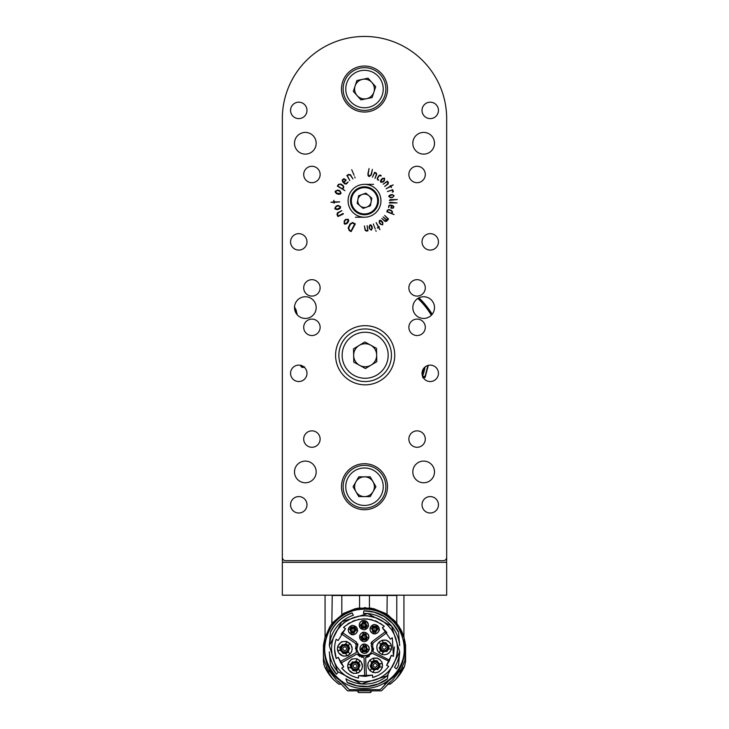 <?xml version="1.0" encoding="UTF-8"?>
<svg xmlns="http://www.w3.org/2000/svg" width="729" height="729" viewBox="0 0 729 729"><rect width="100%" height="100%" fill="white"/><g stroke="black" fill="none" stroke-linecap="round" stroke-linejoin="round"><path stroke-width="1.09" d="M446.667 149.837L446.667 560.665A1.64 1.64 0 0 1 445.027 562.314L283.973 562.314A1.64 1.64 0 0 1 282.333 560.665L282.333 120.176M432.197 314.29A79.124 79.124 0 0 0 418.938 297.833M294.881 310.463A14.79 14.79 0 0 1 294.881 310.445A6.57 6.57 0 0 1 295.819 312.796M370.687 608.141L373.977 608.779L370.687 608.141L358.313 608.141L355.023 608.779L343.55 613.408L332.971 622.411M387.008 614.757L387.181 595.511L332.233 595.511C322.719 595.511 322.719 595.511 332.233 595.511L331.841 623.833L332.561 622.912M387.181 595.511L396.767 595.511L396.767 623.322L394.526 620.707L387.217 614.866M395.355 621.627L399.355 627.013M396.767 595.511C406.29 595.511 406.29 595.511 396.767 595.511M403.912 637.146L403.492 635.797M402.991 634.394L402.508 633.155M402.426 632.954L402.126 632.253M401.788 631.496L401.096 630.075M400.795 629.491L400.449 628.872M400.303 628.608L400.558 629.063M403.939 595.511L403.93 637.219M401.961 631.879L404.121 637.884L399.091 626.585L398.016 625.555M398.152 625.728L399.109 626.612M403.729 640.454L404.276 643.652L405.269 643.652L404.877 641.156L405.388 644.746L404.395 644.746C405.388 659.453 400.157 671.445 388.694 680.722L384.52 684.495M404.24 639.716L404.887 641.201M404.431 640.299L404.212 639.57M341.819 595.511L341.819 614.848L331.841 623.833L329.918 626.585L324.879 637.884L329.918 626.585L333.199 622.147M331.832 623.869L331.531 624.662M324.879 637.884L323.74 643.652L324.879 637.884M344.489 684.495L349.227 689.652L379.773 689.652L381.039 688.914L379.773 689.652L349.227 689.652L340.306 680.722C328.852 671.445 323.612 659.453 324.605 644.746L323.612 644.746L323.74 643.652L324.733 643.652L325.271 640.454M329.335 671.837L327.603 668.958L336.479 680.13M337.254 680.804L340.762 683.602L337.873 681.26L339.094 681.825M340.762 683.602L347.551 690.855L381.458 690.855L391.127 681.26L388.238 683.602M371.489 691.374L370.742 691.393L370.742 692.55L358.258 692.55L358.258 691.393L357.52 691.374M392.521 680.13L401.397 668.958L399.665 671.837M392.257 682.526L391.145 683.401M387.582 684.185L390.106 684.185L394.936 680.13C398.362 676.867 401.342 672.739 403.866 667.746L402.034 667.746M373.977 608.779L385.45 613.408L388.265 615.24L397.168 623.833C394.216 620.251 394.216 620.251 397.168 623.833C394.216 620.251 394.216 620.251 397.168 623.833L397.916 625.409M396.521 678.508L404.595 666.151L405.588 661.321L405.588 644.746M326.966 667.746L325.134 667.746C327.658 672.739 330.638 676.867 334.073 680.13L338.903 684.185L341.418 684.185M337.855 683.41L336.743 682.517M323.421 644.746L323.548 657.531L324.159 660.665L327.603 668.958M391.127 681.26L391.755 680.804M401.397 668.958L404.85 660.665L405.579 649.038M403.866 667.746L404.221 667.008M400.586 673.432L399.647 674.735M405.552 654.177L405.206 655.845M399.091 626.585L404.121 637.884L404.877 641.156M404.24 666.962L404.595 666.151L404.24 666.962M328.032 672.858L324.76 666.962L332.415 678.435M334.082 680.148L330.975 676.804M325.134 667.746L323.676 663.837M323.421 648.764L323.421 661.321L324.405 666.151L323.421 661.321L323.421 649.038M324.76 666.962L324.405 666.151M323.457 654.177L323.548 657.531M381.039 688.914L388.694 680.722C419.457 660.073 401.488 606.564 364.5 608.651C327.512 606.564 309.552 660.073 340.306 680.722M401.15 632.49L398.635 627.715M393.469 621.026L389.641 617.509M380.511 611.986L377.668 610.875M350.057 611.349L346.94 612.706M339.368 617.509L335.54 621.026M330.374 627.715L327.85 632.49M370.742 692.55L358.258 692.55M355.023 608.779L358.313 608.141M365.739 607.685A41.079 41.079 0 0 0 364.354 607.667M374.25 612.232L363.917 610.793C379.472 611.175 390.999 618.192 398.49 631.843L398.526 632.298A37.799 37.799 0 0 0 363.88 610.957L363.443 613.435A35.329 35.329 0 0 1 399.702 645.675L398.526 632.298L392.694 623.577M396.467 668.921L394.562 667.317A35.329 35.329 0 0 0 399.702 651.826L387.208 675.819L361.42 683.948L337.436 671.464L329.308 645.675L341.792 621.682L367.58 613.554L391.564 626.038L399.702 651.826L398.49 665.659L396.467 668.921A37.799 37.799 0 0 0 398.526 665.203M353.41 615.203A35.329 35.329 0 0 0 329.308 645.675L330.51 631.843C335.222 622.703 342.411 616.388 352.071 612.879L352.153 613.025A37.799 37.799 0 0 0 330.474 632.298C335.149 622.994 342.375 616.57 352.153 613.025L353.41 615.203M329.308 651.826A35.329 35.329 0 0 0 338.128 672.256L336.525 674.17L330.474 665.203L336.525 674.17A37.799 37.799 0 0 1 330.474 665.203L329.308 651.826M357.019 685.798L347.223 682.371L345.929 678.808A35.329 35.329 0 0 0 388.01 675.127L387.354 678.854L378.351 683.92M347.223 682.371L347.305 682.599C361.311 689.033 374.642 687.866 387.309 679.1L387.354 678.854A37.799 37.799 0 0 1 347.223 682.371M374.287 612.242L384.183 616.479M384.32 616.57L392.53 623.395M364.5 681.779L358.868 681.296L349.309 678.079C345.865 675.719 350.212 679.701 341.145 672.111L336.853 666.825L333.946 661.294L332.178 655.553L331.467 648.755L332.023 642.741C334.31 634.321 332.269 640.381 335.176 633.556L336.853 630.676C341.518 624.871 344.243 622.01 345.027 622.074L351.952 618.192L358.294 616.306C355.643 616.515 366.332 615.24 367.516 615.859L376.282 617.891L381.158 620.224C382.169 621.108 380.711 619.185 387.855 625.391C392.74 630.804 391.437 629.51 394.562 635.059L396.977 642.741C397.615 649.311 397.697 652.819 397.223 653.266L395.765 659.408L392.594 666.124C394.061 664.556 386.853 673.951 385.331 674.389L382.579 676.394C374.697 680.667 380.338 677.997 373.631 680.494L364.5 681.779L360.645 681.56M378.305 683.939L367.963 686.39M367.799 686.408L357.256 685.843M331.467 648.755L332.023 654.76M332.77 657.913L333.791 660.902M335.149 663.9L336.853 666.825M338.001 668.466L341.145 672.102M344.79 675.254L346.43 676.394M349.355 678.107L352.344 679.464M355.342 680.485L358.486 681.232M366.523 681.724L370.514 681.232M373.667 680.485L376.656 679.464M379.654 678.098L382.579 676.394M384.21 675.254L387.855 672.111M391.008 668.466L392.147 666.825M393.851 663.9L396.649 656.328L397.533 648.755M397.259 644.491L396.977 642.741M396.239 639.588L395.209 636.59M393.851 633.601L392.147 630.676M391.008 629.036L387.855 625.391M384.21 622.247L382.579 621.108M379.654 619.395L376.656 618.037M373.667 617.016L370.514 616.269M368.756 615.996L364.5 615.723M360.244 615.996L358.495 616.269M355.342 617.016L352.344 618.037M349.346 619.404L346.421 621.108M344.79 622.247L341.145 625.391M338.001 629.036L336.853 630.676M335.149 633.601L333.791 636.59M332.77 639.588L332.023 642.741M343.714 666.926L338.265 657.358L336.233 658.515C334.092 652.109 334.055 645.712 336.124 639.306L338.138 640.563L345.519 628.708L343.505 627.45C356.809 616.579 370.396 616.205 384.283 626.32L382.342 627.678L390.37 639.114L392.311 637.747L393.423 656.355L391.309 655.353L386.598 665.304L388.712 666.306C384.62 671.846 379.262 675.583 372.656 677.523L372.565 675.154L358.449 675.683L358.531 678.061C351.797 676.621 346.184 673.295 341.682 668.083L343.714 666.926L340.926 663.117L357.082 653.922L364.017 657.777L364.719 676.357L372.565 675.154M338.265 657.358L340.725 662.789M341.682 668.083L345.182 671.582M346.33 672.503L349.264 674.489M352.426 676.111L353.784 676.676M358.449 675.683L364.719 676.357M365.803 676.33L366.359 676.293L365.657 657.549L372.136 653.275L389.095 661.303L391.309 655.353M372.656 677.523L377.294 675.783M378.606 675.127L381.632 673.268M384.42 671.063L385.486 670.06M386.598 665.304L389.095 661.303M389.632 660.173L372.984 651.863L372.683 644.91L373.184 642.905L386.88 632.581L382.342 627.678M393.423 656.355L394.353 646.96M384.283 626.32L380.055 623.204M377.677 621.901L375.071 620.771M372.255 619.869L369.521 619.267M367.817 619.03L363.671 618.857M359.543 619.258L357.857 619.586M355.151 620.343L352.399 621.4M349.856 622.675L347.56 624.106M345.519 628.708L341.145 634.03M334.602 649.275L336.233 658.515M355.47 648.947L356.126 645.365L356.271 652.491L340.115 661.695M356.089 644.053L355.515 643.388L356.126 645.365M352.18 648.755L351.724 651.307C351.907 652.136 347.259 656.701 347.851 655.48C349.555 655.362 342.931 656.638 342.721 655.854L338.602 652.81L337.39 648.755L337.91 646.031C340.735 642.404 342.056 641.037 341.883 641.948C341.637 641.529 347.924 641.174 346.968 641.684L350.968 644.691L352.18 648.755M362.441 666.051L361.985 668.611C362.167 669.441 357.52 674.006 358.112 672.776C359.816 672.657 353.191 673.942 352.982 673.159L348.863 670.115L347.651 666.051L348.17 663.335C350.995 659.699 352.317 658.342 352.143 659.253C351.897 658.834 358.185 658.478 357.228 658.989L361.219 661.996L362.441 666.051M362.021 657.44L361.447 657.257M360.108 656.647L358.887 655.836M358.422 655.435L357.082 653.922M385.878 631.278L372.191 641.593L371.198 645.612C376.793 658.506 352.763 659.162 357.647 645.985L356.426 642.021L342.202 632.48M341.272 633.838L355.515 643.388M369.384 656.164L368.127 656.856M367.58 657.075L365.657 657.549M367.753 665.349C368.838 661.112 366.532 665.477 369.913 660.119L372.975 658.287C380.556 658.469 374.414 656.929 380.374 660.119C382.725 664.001 381.294 659.608 382.543 665.349C381.449 669.596 383.764 665.231 380.374 670.58C376.492 672.931 380.893 671.5 375.143 672.749C370.906 671.664 375.271 673.97 369.913 670.58C367.562 666.725 369.011 671.054 367.753 665.431M376.775 647.379C377.868 643.133 375.563 647.498 378.943 642.149L381.996 640.308C389.587 640.49 383.445 638.95 389.404 642.149C391.746 646.031 390.325 641.629 391.564 647.379C390.48 651.617 392.785 647.252 389.404 652.601C385.523 654.952 389.924 653.521 384.174 654.77C379.927 653.685 384.301 655.991 378.943 652.601C376.592 648.746 378.032 653.075 376.775 647.452M372.537 644.053L372.683 644.91M373.53 648.354L372.984 651.863M357.739 643.789L357.884 644.591M357.875 644.928L357.183 647.68M357.31 650.459L357.584 651.371M357.729 651.717L358.468 653.029M359.023 653.722L359.679 654.35M360.354 654.879L360.882 655.198M361.967 655.699L362.823 655.954M363.37 656.064L364.7 656.146M366.031 655.991L366.569 655.854M367.416 655.544L368.245 655.125M368.974 654.642L369.63 654.086M370.241 653.412L370.633 652.883M371.781 650.068L371.89 649.129M371.899 648.901L371.881 648.336M371.872 648.181L371.754 647.279M370.979 643.425L371.271 642.668M371.453 642.377L372.191 641.593M369.102 648.755C369.858 649.721 367.197 652.719 366.414 652.938C364.372 653.977 362.459 653.421 360.655 651.279C359.98 649.676 359.834 648.272 360.226 647.06C361.62 644.5 363.37 643.561 365.484 644.254C366.204 644.627 369.621 645.912 369.102 648.755M368.774 636.918C369.53 637.884 366.869 640.891 366.086 641.101C364.044 642.14 362.122 641.593 360.326 639.442C359.643 637.848 359.506 636.435 359.898 635.223C361.292 632.663 363.042 631.733 365.156 632.426C365.876 632.79 369.293 634.075 368.774 636.918M368.446 625.09C368.628 626.384 367.799 627.751 365.967 629.173C364.527 630.12 362.732 629.847 360.591 628.343C359.497 627.387 359.115 625.883 359.424 623.805C359.497 623.204 361.912 619.996 362.851 620.598L367.097 621.837L368.446 625.09M379.262 629.2C380.164 630.312 376.574 633.847 376.355 633.474C372.565 634.977 371.672 632.143 370.469 631.104C369.503 628.644 370.195 626.639 372.537 625.117C374.013 624.106 375.854 624.434 378.059 626.093L379.262 629.2M357.502 630.047C358.404 631.168 354.813 634.704 354.595 634.33C350.804 635.834 349.911 633 348.717 631.961C347.751 629.491 348.435 627.496 350.777 625.965C352.262 624.963 354.103 625.291 356.299 626.949L357.502 630.047M337.573 650.396L337.573 647.106C339.14 642.586 342.266 640.782 346.968 641.684L349.811 643.324C352.936 646.942 352.936 650.56 349.811 654.177L346.968 655.818C342.266 656.72 339.14 654.915 337.573 650.396L340.835 650.396M357.219 658.989L360.071 660.629C363.197 664.247 363.197 667.864 360.071 671.473L357.219 673.122C352.526 674.024 349.401 672.211 347.833 667.7L347.833 664.411C349.401 659.891 352.526 658.087 357.219 658.989L355.588 661.814M372.966 672.42L370.113 670.771C366.988 667.163 366.988 663.545 370.113 659.927L372.966 658.287C377.658 657.385 380.793 659.189 382.351 663.709L382.351 666.999C380.793 671.509 377.658 673.323 372.966 672.42L374.597 669.587M391.382 645.73L391.382 649.02C389.815 653.539 386.689 655.344 381.996 654.442L379.144 652.801C376.018 649.184 376.018 645.566 379.144 641.957L381.996 640.308C386.689 639.406 389.815 641.219 391.382 645.73L388.12 645.73M368.883 650.14L367.899 651.854L361.101 651.854L360.117 650.14C359.534 647.188 360.664 645.229 363.516 644.254L365.484 644.254C368.336 645.229 369.475 647.188 368.883 650.14L366.951 649.029M368.555 638.312L367.571 640.016L360.773 640.016L359.789 638.312C359.206 635.36 360.336 633.392 363.188 632.426L365.156 632.426C368.008 633.392 369.138 635.36 368.555 638.312L366.623 637.192M368.227 626.484L367.243 628.188L360.445 628.188L359.461 626.484C358.878 623.523 360.008 621.564 362.86 620.589L364.828 620.589C367.68 621.564 368.81 623.523 368.227 626.484L366.295 625.364M370.268 627.806L371.261 626.093L378.059 626.093L379.044 627.806C379.627 630.758 378.497 632.717 375.645 633.692L373.667 633.692C370.824 632.717 369.685 630.758 370.268 627.806L372.209 628.917M353.884 634.549L351.916 634.549C349.063 633.574 347.933 631.615 348.517 628.653L349.501 626.949L356.299 626.949L357.283 628.653C357.866 631.615 356.736 633.574 353.884 634.549L353.884 632.307M343.487 653.512L344.006 653.621M340.015 648.755L340.306 647.106A4.766 4.766 0 0 0 340.306 650.396L340.015 648.865M345.592 644.053L348.444 645.703A4.766 4.766 0 0 0 345.592 644.053M346.539 653.184L345.592 653.448A4.766 4.766 0 0 0 348.444 651.808L348.216 652.054M348.152 652.118L346.685 653.12M346.968 655.818L345.683 653.594L340.133 650.396M342.32 653.02L345.683 653.594L345.327 652.993M348.18 651.343L349.811 654.177M349.811 643.324L348.526 645.548L348.526 651.954M349.71 648.755L348.526 645.548L348.18 646.158M345.327 644.518L346.968 641.684M337.573 647.106L340.133 647.106L345.683 643.907M342.32 644.482L340.133 647.106L340.835 647.106M353.747 670.808L354.267 670.926M359.807 664.793L359.643 664.292M350.275 666.051L350.567 664.411A4.766 4.766 0 0 0 350.567 667.7L350.275 666.169M355.852 661.358L358.704 662.998A4.766 4.766 0 0 0 355.852 661.358M356.8 670.489L355.852 670.753A4.766 4.766 0 0 0 358.704 669.104L358.477 669.35M358.413 669.422L356.946 670.425M347.833 664.411L350.394 664.411L355.943 661.203M352.581 661.786L350.394 664.411L351.096 664.411M351.096 667.7L347.833 667.7M357.219 673.122L355.943 670.899L350.394 667.7M352.572 670.325L355.943 670.899L355.588 670.288M358.44 668.648L360.071 671.473M360.071 660.629L358.786 662.852L358.786 669.258M359.971 666.051L358.786 662.852L358.44 663.463M370.378 666.607L370.542 667.108M376.437 660.592L375.927 660.483M371.772 668.721L371.489 668.402A4.766 4.766 0 0 0 374.332 670.051L373.412 669.787M373.394 669.787L371.845 668.794M373.394 660.921L374.332 660.656A4.766 4.766 0 0 0 371.489 662.296L373.239 660.984M379.909 665.349L379.618 666.999A4.766 4.766 0 0 0 379.618 663.709L379.909 665.231M382.351 666.999L379.791 666.999L374.241 670.197M377.613 669.623L379.791 666.999L379.089 666.999M379.089 663.709L382.351 663.709M372.966 658.287L374.241 660.501L379.791 663.709M377.613 661.085L374.241 660.501L374.597 661.112M371.754 662.761L370.113 659.927M370.113 670.771L371.398 668.557L371.398 662.151M370.214 665.349L371.398 668.557L371.754 667.946M385.468 642.614L384.948 642.504M381.996 640.308L383.272 642.531L388.821 645.73M379.408 648.637L379.572 649.138M380.802 650.742L380.511 650.432A4.766 4.766 0 0 0 383.363 652.072L382.443 651.817M382.415 651.808L380.875 650.815M382.415 642.942L383.363 642.677A4.766 4.766 0 0 0 380.511 644.327L380.738 644.072M380.802 644.008L382.269 643.005M388.94 647.379L388.648 649.02A4.766 4.766 0 0 0 388.648 645.73L388.94 647.261M386.643 643.106L383.272 642.531L383.627 643.142M380.775 644.782L379.144 641.957M379.144 652.801L380.429 650.578L380.429 644.172M379.244 647.379L380.429 650.578L380.775 649.967M383.627 651.617L381.996 654.442M391.382 649.02L388.821 649.02L383.272 652.218M386.634 651.644L388.821 649.02L388.12 649.02M364.5 645.794L365.484 645.958A2.962 2.962 0 0 0 364.5 645.794L363.516 645.958A2.962 2.962 0 0 1 364.5 645.794M366.596 650.842L366.423 650.997A2.962 2.962 0 0 0 367.407 649.293L367.261 649.821M367.252 649.84L366.669 650.769M361.748 649.84L361.593 649.293A2.962 2.962 0 0 0 362.577 650.997L362.486 650.915M362.413 650.842L361.794 649.94M365.484 644.254L365.484 645.612L367.708 649.466M366.714 646.313L365.484 645.612L365.484 646.495M363.516 646.495L363.516 644.254M360.117 650.14L361.292 649.466L363.516 645.612M361.292 648.054L361.292 649.466L362.049 649.029M363.042 650.733L361.101 651.854M367.899 651.854L366.723 651.17L362.277 651.17M365.502 651.881L366.723 651.17L365.967 650.733M364.172 633.966L365.156 634.13A2.962 2.962 0 0 0 364.172 633.966L363.188 634.13A2.962 2.962 0 0 1 364.172 633.966M366.268 639.014L366.095 639.169A2.962 2.962 0 0 0 367.079 637.456L366.933 637.984M366.924 638.012L366.341 638.932M361.42 638.012L361.265 637.456A2.962 2.962 0 0 0 362.249 639.169L362.158 639.087M362.085 639.014L361.466 638.112M365.156 632.426L365.156 633.783L367.38 637.629M366.386 634.485L365.156 633.783L365.156 634.658M363.188 634.658L363.188 632.426M359.789 638.312L360.964 637.629L363.188 633.783M360.964 636.226L360.964 637.629L361.721 637.192M362.714 638.905L360.773 640.016M367.571 640.016L366.395 639.342L361.948 639.342M365.174 640.053L366.395 639.342L365.639 638.905M363.844 622.129L364.828 622.302A2.962 2.962 0 0 0 363.844 622.129L362.86 622.302A2.962 2.962 0 0 1 363.844 622.129M365.94 627.177L365.767 627.332A2.962 2.962 0 0 0 366.751 625.628L366.013 627.104M361.092 626.175L360.937 625.628A2.962 2.962 0 0 0 361.921 627.332L361.83 627.25M361.757 627.177L361.137 626.275M364.828 620.589L364.828 621.955L367.052 625.801M366.049 622.657L364.828 621.955L364.828 622.83M362.86 622.83L362.86 620.589M359.461 626.484L360.636 625.801L362.86 621.955M360.636 624.389L360.636 625.801L361.393 625.364M362.377 627.068L360.445 628.188M367.243 628.188L366.067 627.505L361.62 627.505M364.846 628.216L366.067 627.505L365.311 627.068M377.403 628.106L377.567 628.653A2.962 2.962 0 0 0 376.583 626.949L376.674 627.031M376.747 627.104L377.367 628.006M374.66 632.152L373.667 631.988A2.962 2.962 0 0 0 375.645 631.988L374.788 632.152M372.565 627.104L372.738 626.949A2.962 2.962 0 0 0 371.754 628.653L371.899 628.134M371.908 628.106L372.492 627.177M373.667 633.692L373.667 632.335L371.453 628.48M372.446 631.633L373.667 632.335L373.667 631.451M375.645 631.451L375.645 633.692M379.044 627.806L377.868 628.48L375.645 632.335M377.868 629.892L377.868 628.48L377.103 628.917M376.118 627.213L378.059 626.093M371.261 626.093L372.437 626.776L376.884 626.776M373.658 626.065L372.437 626.776L373.193 627.213M355.652 628.963L355.807 629.51A2.962 2.962 0 0 0 354.823 627.806L354.914 627.888M354.996 627.961L355.606 628.854M352.9 633.009L351.916 632.836A2.962 2.962 0 0 0 353.884 632.836L353.027 633.009M350.804 627.961L350.977 627.806A2.962 2.962 0 0 0 349.993 629.51L350.139 628.981M350.148 628.963L350.731 628.034M357.283 628.653L356.107 629.337L353.884 633.182M356.117 630.749L356.107 629.337L355.351 629.774M354.367 628.07L356.299 626.949M349.501 626.949L350.676 627.633L355.123 627.633M351.897 626.922L350.676 627.633L351.433 628.07M350.449 629.774L348.517 628.653M351.916 634.549L351.916 633.182L349.692 629.337M350.695 632.48L351.916 633.182L351.916 632.307M352.909 669.751L355.041 670.325A4.274 4.274 0 0 1 350.767 666.051A4.274 4.274 0 0 1 355.041 661.777A4.274 4.274 0 0 1 359.315 666.051A4.274 4.274 0 0 1 355.041 670.325M344.781 645.466A3.29 3.29 0 0 1 347.624 650.396A3.29 3.29 0 0 1 341.937 650.396A3.29 3.29 0 0 1 344.781 645.466M344.781 653.02A4.274 4.274 0 0 1 340.507 648.755A4.274 4.274 0 0 1 344.781 644.482A4.274 4.274 0 0 1 349.054 648.755A4.274 4.274 0 0 1 344.781 653.02M355.041 662.77A3.29 3.29 0 0 1 357.884 667.7A3.29 3.29 0 0 1 352.198 667.7A3.29 3.29 0 0 1 355.041 662.77M375.143 662.069A3.29 3.29 0 0 1 377.996 666.999A3.29 3.29 0 0 1 372.3 666.999A3.29 3.29 0 0 1 375.143 662.069M375.143 669.623A4.274 4.274 0 0 1 370.87 665.349A4.274 4.274 0 0 1 375.143 661.075A4.274 4.274 0 0 1 379.417 665.349A4.274 4.274 0 0 1 375.143 669.623M384.174 644.09A3.29 3.29 0 0 1 387.017 649.02A3.29 3.29 0 0 1 381.331 649.02A3.29 3.29 0 0 1 384.174 644.09M384.174 651.644A4.274 4.274 0 0 1 379.9 647.379A4.274 4.274 0 0 1 384.174 643.106A4.274 4.274 0 0 1 388.448 647.379A4.274 4.274 0 0 1 384.174 651.644M364.5 646.286A2.469 2.469 0 0 1 366.632 649.986A2.469 2.469 0 0 1 362.368 649.986A2.469 2.469 0 0 1 364.5 646.286M365.812 636.918A1.64 1.64 0 0 0 364.172 635.278A1.64 1.64 0 0 1 365.594 637.738A1.64 1.64 0 0 1 362.75 637.738A1.64 1.64 0 0 1 364.172 635.278A1.64 1.64 0 0 1 365.594 637.738A1.64 1.64 0 0 1 362.75 637.738A1.64 1.64 0 0 1 364.172 635.278A1.64 1.64 0 0 1 365.812 636.918A1.64 1.64 0 0 1 364.172 638.558M364.172 634.458A2.469 2.469 0 0 1 366.304 638.148A2.469 2.469 0 0 1 362.04 638.148A2.469 2.469 0 0 1 364.172 634.458M365.484 625.09A1.64 1.64 0 0 0 363.844 623.441A1.64 1.64 0 0 1 365.265 625.91A1.64 1.64 0 0 1 362.422 625.91A1.64 1.64 0 0 1 363.844 623.441A1.64 1.64 0 0 1 365.265 625.91A1.64 1.64 0 0 1 362.422 625.91A1.64 1.64 0 0 1 363.844 623.441A1.64 1.64 0 0 1 365.484 625.09A1.64 1.64 0 0 1 363.844 626.73M363.844 622.621A2.469 2.469 0 0 1 365.976 626.32A2.469 2.469 0 0 1 361.712 626.32A2.469 2.469 0 0 1 363.844 622.621M376.301 629.2A1.64 1.64 0 0 0 374.66 627.551A1.64 1.64 0 0 1 376.082 630.02A1.64 1.64 0 0 1 373.23 630.02A1.64 1.64 0 0 1 374.66 627.551A1.64 1.64 0 0 1 376.301 629.2A1.64 1.64 0 0 1 374.66 630.84M374.66 626.73A2.469 2.469 0 0 1 376.793 630.43A2.469 2.469 0 0 1 372.519 630.43A2.469 2.469 0 0 1 374.66 626.73M354.54 630.047A1.64 1.64 0 0 0 352.9 628.407A1.64 1.64 0 0 1 354.321 630.867A1.64 1.64 0 0 1 351.478 630.867A1.64 1.64 0 0 1 352.9 628.407A1.64 1.64 0 0 1 354.321 630.867A1.64 1.64 0 0 1 351.478 630.867A1.64 1.64 0 0 1 352.9 628.407A1.64 1.64 0 0 1 354.54 630.047A1.64 1.64 0 0 1 352.9 631.697M352.9 627.587A2.469 2.469 0 0 1 355.032 631.287A2.469 2.469 0 0 1 350.767 631.287A2.469 2.469 0 0 1 352.9 627.587M374.66 627.222A1.968 1.968 0 0 1 376.629 629.2A1.968 1.968 0 0 1 374.66 631.168A1.968 1.968 0 0 1 372.683 629.2A1.968 1.968 0 0 1 374.66 627.222M344.781 652.036A3.29 3.29 0 0 1 341.937 647.106A3.29 3.29 0 0 1 347.624 647.106A3.29 3.29 0 0 1 344.781 652.036A3.29 3.29 0 0 1 341.937 647.106A3.29 3.29 0 0 1 347.624 647.106A3.29 3.29 0 0 1 344.781 652.036M344.781 650.778C347.405 649.43 347.405 648.072 344.781 646.723C342.165 648.072 342.165 649.43 344.781 650.778M355.041 669.34A3.29 3.29 0 0 1 352.198 664.411A3.29 3.29 0 0 1 357.884 664.411A3.29 3.29 0 0 1 355.041 669.34A3.29 3.29 0 0 1 352.198 664.411A3.29 3.29 0 0 1 357.884 664.411A3.29 3.29 0 0 1 355.041 669.34M355.041 668.083C357.666 666.734 357.666 665.377 355.041 664.019C352.426 665.377 352.426 666.734 355.041 668.083M375.143 668.639A3.29 3.29 0 0 1 372.3 663.709A3.29 3.29 0 0 1 377.996 663.709A3.29 3.29 0 0 1 375.143 668.639A3.29 3.29 0 0 1 372.3 663.709A3.29 3.29 0 0 1 377.996 663.709A3.29 3.29 0 0 1 375.143 668.639M375.143 667.381C377.768 666.033 377.768 664.675 375.143 663.317C372.528 664.675 372.528 666.033 375.143 667.381M384.174 650.66A3.29 3.29 0 0 1 381.331 645.73A3.29 3.29 0 0 1 387.017 645.73A3.29 3.29 0 0 1 384.174 650.66A3.29 3.29 0 0 1 381.331 645.73A3.29 3.29 0 0 1 387.017 645.73A3.29 3.29 0 0 1 384.174 650.66M384.174 649.402C386.789 648.054 386.789 646.696 384.174 645.347C381.549 646.696 381.549 648.054 384.174 649.402M366.477 648.755A1.968 1.968 0 0 1 364.5 650.724A1.968 1.968 0 0 1 362.532 648.755A1.968 1.968 0 0 1 364.5 646.778A1.968 1.968 0 0 1 366.477 648.755A1.968 1.968 0 0 1 364.5 650.724A1.968 1.968 0 0 1 362.532 648.755A1.968 1.968 0 0 1 364.5 646.778A1.968 1.968 0 0 1 366.477 648.755M364.5 647.106A1.64 1.64 0 0 1 365.922 649.575A1.64 1.64 0 0 1 363.078 649.575A1.64 1.64 0 0 1 364.5 647.106A1.64 1.64 0 0 1 365.922 649.575A1.64 1.64 0 0 1 363.078 649.575A1.64 1.64 0 0 1 364.5 647.106A1.64 1.64 0 0 1 366.149 648.755M366.149 636.918A1.968 1.968 0 0 1 364.172 638.896A1.968 1.968 0 0 1 362.204 636.918A1.968 1.968 0 0 1 364.172 634.95A1.968 1.968 0 0 1 366.149 636.918A1.968 1.968 0 0 1 364.172 638.896A1.968 1.968 0 0 1 362.204 636.918A1.968 1.968 0 0 1 364.172 634.95A1.968 1.968 0 0 1 366.149 636.918M365.812 625.09A1.968 1.968 0 0 1 363.844 627.058A1.968 1.968 0 0 1 361.876 625.09A1.968 1.968 0 0 1 363.844 623.113A1.968 1.968 0 0 1 365.812 625.09A1.968 1.968 0 0 1 363.844 627.058A1.968 1.968 0 0 1 361.876 625.09A1.968 1.968 0 0 1 363.844 623.113A1.968 1.968 0 0 1 365.812 625.09M354.868 630.047A1.968 1.968 0 0 1 352.9 632.025A1.968 1.968 0 0 1 350.931 630.047A1.968 1.968 0 0 1 352.9 628.079A1.968 1.968 0 0 1 354.868 630.047A1.968 1.968 0 0 1 352.9 632.025A1.968 1.968 0 0 1 350.931 630.047A1.968 1.968 0 0 1 352.9 628.079A1.968 1.968 0 0 1 354.868 630.047M364.5 649.083L364.5 648.418L364.5 649.083M364.172 637.246L364.172 636.59L364.172 637.246M363.844 625.418L363.844 624.762L363.844 625.418M374.66 629.528L374.66 628.863L374.66 629.528M352.9 630.375L352.9 629.719L352.9 630.375M369.43 607.968L369.43 595.511M359.57 607.968L359.57 595.511M428.288 365.347L425.189 377.321L425.171 376.109L422.711 376.647M304.458 366.887L302.653 366.35L302.417 367.516L300.895 366.441L300.712 365.347M304.23 367.197L302.417 367.516M425.189 377.321L423.513 378.105L423.476 376.92M425.171 376.109L427.841 365.475M423.203 376.82L422.556 377.431M302.653 366.35L301.132 365.265L300.895 366.441M294.771 310.053A14.79 14.79 0 0 0 294.862 310.18L295.883 309.524A13.569 13.569 0 0 1 294.525 306.754M295.947 313.023L294.963 310.354M296.266 313.543L295.054 310.062L295.883 309.524M297.213 314.773L296.065 309.807M422.547 376.237A61.719 61.719 0 0 0 425.116 366.906M423.667 368.391A60.607 60.607 0 0 1 422.064 374.214M446.667 595.183L282.333 595.183L282.333 562.314L446.667 562.314L446.667 595.183M282.333 553.767L282.333 557.384A3.29 3.29 0 0 0 285.622 560.665L443.378 560.665A3.29 3.29 0 0 0 446.667 557.384L446.667 179.361M282.333 142.939L282.333 192.565M282.333 208.995L282.333 251.232M282.333 271.443L282.333 402.909M282.333 419.348L282.333 435.778M282.333 458.787L282.333 476.775M282.333 501.999L282.333 531.414M381.048 175.443L381.139 176.072L380.274 175.571L378.989 176.053L377.731 178.067L377.722 179.188L378.716 180.145L377.586 179.826L377.203 178.441L378.661 175.844L380.183 175.033L381.048 175.443M387.372 181.147L388.329 182.387L388.174 183.908L384.666 186.496L387.564 183.972L387.846 182.66L387.09 181.694L383.144 184.237L387.372 181.147M369.074 168.508L368.172 174.249L369.266 176.172L371.043 174.668L372.419 169.356L371.353 174.832L369.202 176.609L368.136 175.807L367.89 173.921L369.074 168.508M351.15 231.576L349.255 230.601L348.161 227.922L350.029 223.949L352.617 222.491L355.305 223.903L351.15 231.576M337.372 186.114L338.438 184.382L340.707 183.99L343.022 185.412L343.824 187.134L342.767 189.112L344.999 190.688L337.372 186.114M354.695 176.892L355.114 177.876L354.695 176.892M330.957 202.279L333.754 201.887L333.9 200.265L334.247 201.878L339.75 201.878L334.265 202.361L334.092 203.227L333.773 202.38L330.957 202.279M337.955 216.549L337.008 214.709L337.399 212.85L341.892 210.681L338.074 212.996L337.536 214.554L338.292 215.994L343.122 213.469L343.368 213.962L337.955 216.549M376.146 231.348L375.79 230.528L376.146 231.348M371.334 230.173L369.475 228.642L369.047 226.837L370.059 224.805L371.179 225.097L371.99 226.555L372.355 228.113L371.334 230.173M388.557 219.046L386.616 221.261L385.058 221.425L381.786 218.427L384.866 220.805L386.361 220.696L386.707 220.295L383.089 216.932L386.999 219.967L387.946 218.864L384.657 215.429L388.557 219.046M394.088 214.599L386.826 211.775L387.354 210.07L389.095 209.533L391.491 210.517L392.53 211.911L391.947 213.561L394.088 214.599M397.077 202.908L389.24 202.963L390.179 202.234L397.077 202.908M394.17 195.682L392.557 197.422L390.744 197.732L388.803 196.62L389.158 195.536L390.644 194.816L392.202 194.552L394.17 195.682M351.715 169.72L354.103 175.261L351.715 169.72M408.869 174.486A8.219 8.219 0 0 0 421.198 181.603A8.219 8.219 0 0 0 421.198 167.369A8.219 8.219 0 0 0 408.869 174.486M303.701 174.486A8.219 8.219 0 0 0 316.022 181.603A8.219 8.219 0 0 0 316.022 167.369A8.219 8.219 0 0 0 303.701 174.486M408.869 327.321A8.219 8.219 0 0 0 421.198 334.438A8.219 8.219 0 0 0 421.198 320.204A8.219 8.219 0 0 0 408.869 327.321M303.701 327.321A8.219 8.219 0 0 0 316.022 334.438A8.219 8.219 0 0 0 316.022 320.204A8.219 8.219 0 0 0 303.701 327.321M408.869 287.882A8.219 8.219 0 0 0 421.198 294.99A8.219 8.219 0 0 0 421.198 280.765A8.219 8.219 0 0 0 408.869 287.882M303.701 287.882A8.219 8.219 0 0 0 316.022 294.99A8.219 8.219 0 0 0 316.022 280.765A8.219 8.219 0 0 0 303.701 287.882M316.186 471.927A10.844 10.844 0 0 1 299.92 481.322A10.844 10.844 0 0 1 299.92 462.541A10.844 10.844 0 0 1 316.186 471.927M434.502 471.927A10.844 10.844 0 0 1 418.236 481.322A10.844 10.844 0 0 1 418.236 462.541A10.844 10.844 0 0 1 434.502 471.927M316.186 307.602A10.844 10.844 0 0 1 299.92 316.987A10.844 10.844 0 0 1 299.92 298.207A10.844 10.844 0 0 1 316.186 307.602M434.502 307.602A10.844 10.844 0 0 1 418.236 316.987A10.844 10.844 0 0 1 418.236 298.207A10.844 10.844 0 0 1 434.502 307.602M316.186 143.267A10.844 10.844 0 0 1 299.92 152.662A10.844 10.844 0 0 1 299.92 133.872A10.844 10.844 0 0 1 316.186 143.267M434.502 143.267A10.844 10.844 0 0 1 418.236 152.662A10.844 10.844 0 0 1 418.236 133.872A10.844 10.844 0 0 1 434.502 143.267M408.869 439.068A8.219 8.219 0 0 0 421.198 446.175A8.219 8.219 0 0 0 421.198 431.951A8.219 8.219 0 0 0 408.869 439.068M303.701 439.068A8.219 8.219 0 0 0 316.022 446.175A8.219 8.219 0 0 0 316.022 431.951A8.219 8.219 0 0 0 303.701 439.068M290.552 110.398A8.219 8.219 0 0 0 302.872 117.515A8.219 8.219 0 0 0 302.872 103.281A8.219 8.219 0 0 0 290.552 110.398M290.552 241.864A8.219 8.219 0 0 0 302.872 248.981A8.219 8.219 0 0 0 302.872 234.747A8.219 8.219 0 0 0 290.552 241.864M290.552 373.33A8.219 8.219 0 0 0 302.872 380.447A8.219 8.219 0 0 0 302.872 366.213A8.219 8.219 0 0 0 290.552 373.33M290.552 504.796A8.219 8.219 0 0 0 302.872 511.913A8.219 8.219 0 0 0 302.872 497.679A8.219 8.219 0 0 0 290.552 504.796M422.018 110.398A8.219 8.219 0 0 0 434.338 117.515A8.219 8.219 0 0 0 434.338 103.281A8.219 8.219 0 0 0 422.018 110.398M422.018 241.864A8.219 8.219 0 0 0 434.338 248.981A8.219 8.219 0 0 0 434.338 234.747A8.219 8.219 0 0 0 422.018 241.864M422.018 373.33A8.219 8.219 0 0 0 434.338 380.447A8.219 8.219 0 0 0 434.338 366.213A8.219 8.219 0 0 0 422.018 373.33M422.018 504.796A8.219 8.219 0 0 0 434.338 511.913A8.219 8.219 0 0 0 434.338 497.679A8.219 8.219 0 0 0 422.018 504.796M348.07 200.785A16.43 16.43 0 0 0 372.719 215.009A16.43 16.43 0 0 0 372.719 186.551A16.43 16.43 0 0 0 348.07 200.785M335.577 355.251A29.579 29.579 0 0 0 379.946 380.875A29.579 29.579 0 0 0 379.946 329.636A29.579 29.579 0 0 0 335.577 355.251M341.491 89.038A23.009 23.009 0 0 0 376 108.958A23.009 23.009 0 0 0 376 69.109A23.009 23.009 0 0 0 341.491 89.038M282.333 557.384L282.333 118.617A82.167 82.167 0 0 1 364.5 36.45A82.167 82.167 0 0 1 446.667 118.617L446.667 557.384M341.491 486.717A23.009 23.009 0 0 0 376 506.646A23.009 23.009 0 0 0 376 466.797A23.009 23.009 0 0 0 341.491 486.717M392.694 189.731L393.359 191.636L392.302 192.155L392.858 191.59L392.32 190.05L387.436 191.59L392.694 189.731M397.323 199.564L389.341 200.429L390.215 199.609L397.323 199.564M393.296 208.157L390.935 208.157L391.345 205.569L390.243 205.323L389.35 205.596L388.575 207.647L388.785 205.678L389.997 204.977L392.567 205.487L393.897 206.599L393.296 208.157M382.707 224.842L380.356 224.231L379.244 222.764L379.381 220.477L380.547 220.267L381.887 221.252L382.853 222.527L382.707 224.842M367.935 230.847L366.414 231.111L365.138 230.255L364.445 225.926L365.311 229.79L366.395 230.674L367.689 230.437L367.161 225.635L367.935 230.847M375.253 229.052L373.303 223.912L375.253 229.052M379.909 229.653L378.57 227.566L377.303 228.004L378.342 227.129L376.137 222.573L378.67 226.956L379.308 226.847L378.898 227.393L379.909 229.653M334.775 208.284L336.342 205.933L338.311 205.432L340.634 206.772L340.379 208.193L338.821 209.205L337.117 209.633L335.212 209.077L334.775 208.284M335.24 191.208L337.873 190.032L339.851 190.688L341.117 193.103L340.124 194.196L338.384 194.269L336.525 193.659L335.185 192.128L335.24 191.208M346.895 175.452L348.599 174.413L350.43 174.696L352.954 178.97L350.394 175.233L348.754 174.814L347.305 175.707L349.847 180.637L346.895 175.452M343.906 178.669L346.202 180.036L344.033 182.487L344.908 183.362L345.965 183.59L348.125 181.931L346.53 183.89L344.853 183.936L342.721 181.904L342.22 179.972L343.906 178.669M344.225 223.803L344.197 220.996L345.537 219.475L348.189 219.256L348.781 220.568L348.07 222.272L346.913 223.584L345.027 224.213L344.225 223.803M374.651 172.272L376.109 172.882L376.738 174.313L374.97 178.414L376.319 174.632L375.882 173.283L374.642 172.782L372.464 177.183L374.651 172.272M393.177 184.865L390.981 186.305L391.437 187.572L390.544 186.542L386.088 188.784L390.361 186.214L390.243 185.576L390.799 185.977L393.177 184.865M384.575 178.149L384.456 180.61L383.217 182.013L380.912 182.332L380.465 181.211L381.076 179.79L382.242 178.468L384.575 178.149M392.667 197.067L393.469 196.593L393.542 195.336L392.275 194.88L389.377 195.882L389.24 196.52L390.671 197.404L392.667 197.067M392.211 208.02L393.505 207.2L392.922 206.025L391.783 205.66L391.3 207.838L392.211 208.02M387.792 210.262L387.236 211.565L391.509 213.369L392.056 211.665L391.373 210.854L388.721 209.852L387.792 210.262M380.757 224.085L381.522 224.559L382.661 224.049L382.506 222.755L380.356 220.723L379.736 220.896L379.59 222.527L380.757 224.085M369.84 228.733L371.243 229.735L372.027 228.213L370.833 225.343L370.186 225.243L369.375 226.737L369.84 228.733M336.288 206.462L335.267 208.175L336.98 209.15L340.079 207.719L340.151 206.927L338.456 205.915L336.288 206.462M337.536 190.469L335.723 191.381L336.661 193.158L340.115 193.622L340.616 192.975L339.705 191.18L337.536 190.469M340.115 184.218L338.803 184.61L337.873 186.123L342.393 188.893L343.414 187.052L342.84 185.795L340.115 184.218M344.872 179.452L343.058 179.544L342.821 181.084L343.669 182.113L345.619 180.154L344.872 179.452M348.708 227.949L349.501 230.109L351.086 230.92L354.659 223.958L352.59 223.047L350.521 224.195L348.708 227.949M344.443 221.461L344.562 223.448L346.53 223.284L348.28 220.349L347.888 219.648L345.92 219.775L344.443 221.461M384.201 180.236L384.183 178.578L382.552 178.787L380.985 181.302L381.276 181.876L382.907 181.694L384.201 180.236M373.53 184.346L364.5 184.346A16.43 16.43 0 0 1 380.93 200.785M355.47 217.215L364.5 217.215M364.874 341.974L376.519 348.371L376.802 361.648L365.439 368.537L353.793 362.14L353.519 348.854L364.874 341.974M391.446 354.704A26.29 26.29 0 0 1 352.49 378.296A26.29 26.29 0 0 1 351.533 332.77A26.29 26.29 0 0 1 391.446 354.704A26.29 26.29 0 0 1 352.49 378.296A26.29 26.29 0 0 1 351.533 332.77A26.29 26.29 0 0 1 391.446 354.704M353.656 355.497A11.5 11.5 0 0 0 371.116 365.092A11.5 11.5 0 0 0 370.697 345.172A11.5 11.5 0 0 0 353.656 355.497M358.814 496.622L353.073 486.744L358.768 476.839L370.186 476.812L375.927 486.699L370.232 496.604L358.814 496.622M345.974 476.083A21.36 21.36 0 0 1 382.98 476.001A21.36 21.36 0 0 1 364.546 508.086A21.36 21.36 0 0 1 345.974 476.083A21.36 21.36 0 0 1 382.98 476.001A21.36 21.36 0 0 1 364.546 508.086A21.36 21.36 0 0 1 345.974 476.083M364.482 476.83A9.896 9.896 0 0 0 355.943 491.683A9.896 9.896 0 0 0 373.075 491.647A9.896 9.896 0 0 0 364.482 476.83M372.118 97.549L360.937 99.891L353.319 91.371L356.882 80.527L368.063 78.185L375.681 86.696L372.118 97.549M348.58 103.281A21.36 21.36 0 0 1 360.126 68.125A21.36 21.36 0 0 1 384.794 95.699A21.36 21.36 0 0 1 348.58 103.281A21.36 21.36 0 0 1 360.126 68.125A21.36 21.36 0 0 1 384.794 95.699A21.36 21.36 0 0 1 348.58 103.281M355.105 85.949A9.896 9.896 0 0 0 366.523 98.716A9.896 9.896 0 0 0 371.872 82.441A9.896 9.896 0 0 0 355.105 85.949M371.799 198.179L370.405 205.806L363.106 208.403L357.201 203.382L358.595 195.764L365.894 193.158L371.799 198.179M369.193 213.943A13.969 13.969 0 0 1 350.758 198.261A13.969 13.969 0 0 1 373.549 190.141A13.969 13.969 0 0 1 369.193 213.943A13.969 13.969 0 0 1 350.758 198.261A13.969 13.969 0 0 1 373.549 190.141A13.969 13.969 0 0 1 369.193 213.943M362.249 194.461A6.707 6.707 0 0 0 360.153 205.897A6.707 6.707 0 0 0 371.097 201.988A6.707 6.707 0 0 0 362.249 194.461M423.485 378.023L423.877 377.002M303.492 367.015A62.129 62.129 0 0 1 303.401 366.55M294.862 310.18L295.054 310.062A14.553 14.553 0 0 1 294.644 309.369M417.835 298.453A77.912 77.912 0 0 1 431.358 315.238M418.728 297.942A78.905 78.905 0 0 1 432.042 314.472M388.156 354.768A23.009 23.009 0 0 0 353.237 335.577A23.009 23.009 0 0 0 354.075 375.417A23.009 23.009 0 0 0 388.156 354.768M348.252 477.386A18.735 18.735 0 0 0 364.546 505.452A18.735 18.735 0 0 0 380.702 477.313A18.735 18.735 0 0 0 348.252 477.386M350.54 101.531A18.735 18.735 0 0 0 382.297 94.879A18.735 18.735 0 0 0 360.664 70.704A18.735 18.735 0 0 0 350.54 101.531M368.91 213.169A13.149 13.149 0 0 0 373.02 190.77A13.149 13.149 0 0 0 351.569 198.416A13.149 13.149 0 0 0 368.91 213.169M325.061 595.511L325.061 637.246M364.5 688.44C387.564 688.668 405.461 667.846 404.176 647.953C403.866 638.012 400.394 629.346 393.76 621.937C382.515 610.583 369.129 606.792 353.601 610.592C340.489 614.72 331.577 623.24 326.865 636.162C317.634 660.574 338.42 689.443 364.5 688.44"/></g></svg>
